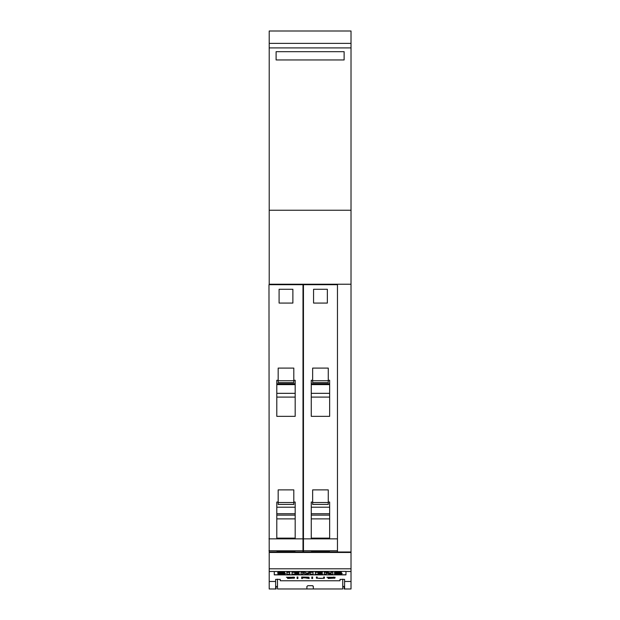 <?xml version="1.0" encoding="UTF-8"?>
<svg xmlns="http://www.w3.org/2000/svg" width="620" height="620" viewBox="0 0 620 620"><rect width="100%" height="100%" fill="white"/><g stroke="black" fill="none" stroke-linecap="round" stroke-linejoin="round"><path stroke-width="0.93" d="M351.021 581.475L351.021 551.994L269.212 551.994L269.212 581.475L275.644 581.475L275.644 579.398L280.24 579.398L280.24 580.731L280.705 580.762L339.528 580.762L339.985 580.731L339.985 579.398L344.581 579.398L344.581 581.475L351.021 581.475L351.021 588.977L344.581 588.977L344.581 581.475M274.265 571.5L345.96 571.4L345.96 574.88L274.265 574.88L274.265 571.5L269.212 571.5M345.96 574.787L274.265 574.787M330.979 573.275L327.469 572.159L324.291 572.159L324.291 574.112L326.283 574.112L326.283 573.027L329.794 574.112L332.87 574.112L332.87 572.369L330.979 572.369L330.979 573.485L327.469 572.369L324.291 572.369M332.87 572.369L330.979 572.369M326.283 573.95L326.283 573.027M310.263 572.981L310.263 574.112L313.108 574.112L313.108 572.159L309.597 572.159L307.063 573.252L304.552 572.159L301.018 572.159L301.018 574.112L302.924 574.112L302.924 572.981L305.652 574.112L307.512 574.112L310.263 572.981L310.263 573.95M302.924 573.95L302.924 572.981M289.711 572.376L286.858 572.167L286.858 574.112L289.711 574.112L289.711 572.376L286.858 572.376M282.457 573.593L282.24 573.616A2.883 0.527 0 0 1 280.922 573.655A10.145 1.852 0 0 1 277.946 573.539L277.946 574.081L285.13 573.833L285.107 573.384L280.535 572.841L284.65 572.384L277.977 572.648L278.008 573.097L282.681 573.686L277.946 573.732M284.65 572.516L284.65 572.175A9.525 1.736 180 0 0 280.116 572.159A3.24 0.589 180 0 0 277.977 572.438A2.682 0.488 180 0 0 277.698 572.655L277.698 572.872M285.417 573.616L285.417 573.415A2.852 0.519 180 0 0 285.107 573.182A4.131 0.752 180 0 0 283.224 572.888L281.464 572.74A2.604 0.473 -0 0 1 280.891 572.686M299.259 572.369L292.028 572.159L292.028 574.112L299.259 574.112L294.887 573.802L294.887 573.399L298.708 573.399L294.887 573.097L294.887 572.694L299.259 572.369L292.028 572.369M298.708 573.097L294.887 572.694M299.259 573.802L294.887 573.399M322.532 572.369L315.301 572.159L315.301 574.112L322.532 574.112L318.161 573.802L318.161 573.399L321.981 573.399L318.161 573.097L318.161 572.694L322.532 572.369L315.301 572.369M321.981 573.097L318.161 572.694M322.532 573.802L318.161 573.399M339.148 573.593L338.938 573.616A2.883 0.527 0 0 1 337.613 573.655A10.145 1.852 0 0 1 334.637 573.539L334.637 574.081L341.822 573.833L341.798 573.384L337.226 572.841L341.341 572.384L334.676 572.648L334.699 573.097L339.373 573.686L334.637 573.732M341.341 572.516L341.341 572.175A9.525 1.736 180 0 0 336.807 572.159A3.24 0.589 180 0 0 334.676 572.438A2.682 0.488 180 0 0 334.389 572.655L334.389 572.872M342.116 573.616L342.116 573.415A2.852 0.519 180 0 0 341.798 573.182A4.131 0.752 180 0 0 339.915 572.888L338.156 572.74A2.604 0.473 -0 0 1 337.582 572.686M285.13 573.833L285.107 573.182M341.822 573.833L341.798 573.182M304.552 572.159L301.018 572.369M307.063 573.252L304.552 572.369M309.597 572.159L307.063 573.454M313.108 572.369L309.597 572.369M277.977 572.438L278.008 573.097M334.676 572.438L334.699 573.097M328.104 578.452L334.172 578.119L326.926 577.259L335.149 577.282L327.732 577.274L334.971 578.104L328.104 578.297M311.813 578.514L311.813 577.026L312.612 577.026L312.612 578.514L311.813 578.514M297.104 578.514L297.104 577.026L297.902 577.026L297.902 578.514L297.104 578.514M287.579 578.452L293.647 578.119L286.394 577.259L294.624 577.282L287.207 577.274L294.446 578.104L287.579 578.297M301.676 578.514L301.676 577.026L308.582 577.181L309.147 577.336L308.582 577.708L305.916 577.856L309.248 578.514L305.048 577.856L302.475 577.856L302.475 578.514L301.676 578.514M316.952 578.321L316.386 578.111L316.386 577.026L317.184 577.026L317.184 578.111L319.866 578.429L323.105 578.305L323.656 578.111L323.656 577.026L324.446 577.026L324.446 578.111L323.873 578.321L317.432 578.197M269.212 581.475L269.212 588.977L275.644 588.977L275.644 581.475M323.656 577.026L323.656 577.925M323.408 578.197L324.446 577.933L324.446 577.026M316.386 577.026L316.386 577.933L316.952 578.142M317.184 577.925L317.184 577.026M305.916 577.755L305.474 577.755M302.475 577.755L308.349 577.553L302.475 577.135L302.475 577.856M301.676 577.026L301.676 578.351L302.475 578.351M308.349 577.553L309.147 577.336M292.904 577.088L293.392 577.119M293.647 578.235L294.446 578.104M286.44 577.259L287.262 577.421M297.104 577.026L297.104 578.351L297.902 578.351L297.902 577.026M311.813 577.026L311.813 578.351L312.612 578.351L312.612 577.026M333.436 577.088L333.917 577.119M334.172 578.235L334.971 578.104M326.965 577.259L327.794 577.421M344.581 586.442L342.744 586.442M277.489 579.165L277.489 588.969L306.9 588.969L306.9 586.497L307.815 585.683L312.41 585.683L313.333 586.497L313.333 588.969L306.9 588.969M269.212 588.977L276.109 589L276.109 586.442M344.123 586.442L344.123 589L351.021 588.977M277.489 586.442L275.644 586.442M313.333 588.969L342.744 588.969L342.744 579.165M313.333 586.497L312.906 585.822M351.021 284.231L351.021 210.242L269.212 210.242L269.212 284.231L351.021 284.231L351.021 551.994L269.212 551.994M315.859 284.231L315.859 284.688M325.05 284.688L325.05 284.231M303.451 551.994L303.451 284.688L337.458 284.688L337.458 551.994M311.263 551.808L329.646 551.808M328.267 502.061L329.646 502.061L329.646 538.129L311.263 538.129L311.263 502.061L312.643 502.061M329.646 502.061L329.646 507.207L311.263 507.207L311.263 502.061M311.263 513.724L329.646 513.724M311.263 515.119L329.646 515.119M311.263 518.886L329.646 518.886M312.643 502.533L312.643 504.417L328.267 504.417L328.267 489.885L312.643 489.885L312.643 502.533L328.267 502.533M328.267 380.277L329.646 380.277L329.646 416.338L311.263 416.338L311.263 380.277L312.643 380.277M312.643 368.094L328.267 368.094L328.267 380.75L312.643 380.75L312.643 368.094M327.352 303.072L313.565 303.072L313.565 289.284L327.352 289.284L327.352 303.072M329.646 380.277L329.646 383.749L311.263 383.749L311.263 380.277M311.263 384.617L329.646 384.617M311.263 393.336L329.646 393.336M311.263 397.102L329.646 397.102M312.643 380.75L312.643 382.633L328.267 382.633L328.267 380.75M281.395 284.231L281.395 284.688M290.586 284.688L290.586 284.231M269.212 562.728L268.979 284.688L302.994 284.688L302.994 551.994M276.799 551.808L295.182 551.808M293.803 502.061L295.182 502.061L295.182 538.129L276.799 538.129L276.799 502.061L278.171 502.061M295.182 502.061L295.182 507.207L276.799 507.207L276.799 502.061M276.799 513.724L295.182 513.724M276.799 515.119L295.182 515.119M276.799 518.886L295.182 518.886M278.171 502.533L278.171 504.417L293.803 504.417L293.803 489.885L278.171 489.885L278.171 502.533L293.803 502.533M293.803 380.277L295.182 380.277L295.182 416.338L276.799 416.338L276.799 380.277L278.171 380.277M278.171 368.094L293.803 368.094L293.803 380.75L278.171 380.75L278.171 368.094M292.88 303.072L279.093 303.072L279.093 289.284L292.88 289.284L292.88 303.072M295.182 380.277L295.182 383.749L276.799 383.749L276.799 380.277M276.799 384.617L295.182 384.617M276.799 393.336L295.182 393.336M276.799 397.102L295.182 397.102M278.171 380.75L278.171 382.633L293.803 382.633L293.803 380.75M269.212 284.688L269.212 284.231M351.021 43.361L351.021 210.234L269.212 210.234L269.212 31L351.021 31L351.021 43.361L269.212 43.361M344.123 59.954L276.109 59.954L276.109 51.677L344.123 51.677L344.123 59.954M345.96 571.5L351.021 571.5M269.212 568.796L351.021 568.796M269.212 552.451L351.021 552.451M303.451 550.785L337.458 550.785M303.451 538.85L337.458 538.85M268.979 550.785L302.994 550.785M268.979 538.85L302.994 538.85M351.021 47.91L269.212 47.91"/></g></svg>
